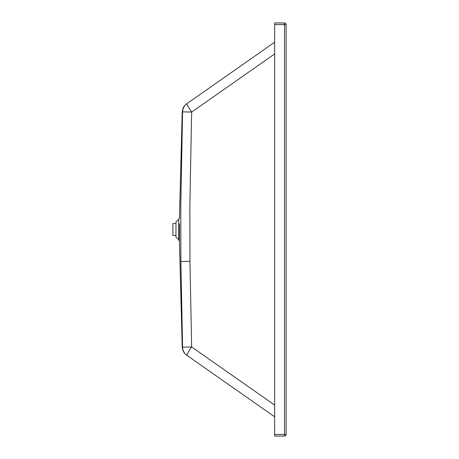 <?xml version="1.0" encoding="UTF-8"?>
<svg xmlns="http://www.w3.org/2000/svg" width="459" height="459" viewBox="0 0 459 459"><rect width="100%" height="100%" fill="white"/><g stroke="black" fill="none" stroke-linecap="round" stroke-linejoin="round"><path stroke-width="0.69" d="M178.735 234.377L178.735 219.322L175.969 221.949L175.969 237.045L178.735 239.673L178.735 234.377L179.446 235.146L179.446 223.849L179.446 241.279L182.212 346.952C182.636 351.623 184.753 353.419 184.713 353.424L186.911 355.358A10.328 10.328 0 0 0 186.979 355.404L274.643 416.789L186.979 355.404A10.328 10.328 -54.5 0 1 182.579 347.188L180.886 261.469L180.794 205.506L182.584 111.824A10.328 10.328 55.5 0 1 186.985 103.608A10.328 1.033 -125 0 0 191.65 112.071L182.584 111.824M186.979 355.404A10.328 1.033 -55 0 1 191.644 346.947L182.579 347.188M274.654 22.979L284.517 22.979L274.654 22.979L274.643 436.05L284.511 436.05A1.606 1.606 180 0 0 286.118 434.444L284.511 434.444L284.511 436.05A1.606 1.606 0 0 0 286.118 434.444L286.123 24.556A1.606 1.606 0 0 1 286.123 24.585L286.123 24.556A1.606 1.606 0 0 0 284.517 22.979L284.517 24.585L286.123 24.585L286.118 434.444L286.123 24.585A1.606 1.606 0 0 0 284.517 22.95A1.606 1.606 0 0 1 286.123 24.534M274.654 24.585L284.517 24.585L284.511 434.444L274.643 434.444L274.643 434.902M274.648 42.228L186.985 103.591A10.328 10.328 -125.5 0 0 186.916 103.636L184.719 105.576C184.759 105.576 182.642 107.372 182.217 112.048L179.446 218.346L179.446 217.715L178.735 219.322M286.123 46.984L286.118 416.388M175.969 223.573L172.877 223.573L172.877 235.444L175.969 235.444M274.643 405.067L191.644 346.947L189.951 261.343L189.86 205.609L191.65 112.071L274.648 53.955M189.951 261.343L180.886 261.469M284.511 436.021L274.643 436.05M286.118 434.444L286.123 24.556M286.123 34.758L286.118 412.016M286.123 34.741L286.123 42.842M286.118 424.259L286.118 423.049M284.517 22.95L274.654 22.95M179.446 241.279L178.735 239.673"/></g></svg>

